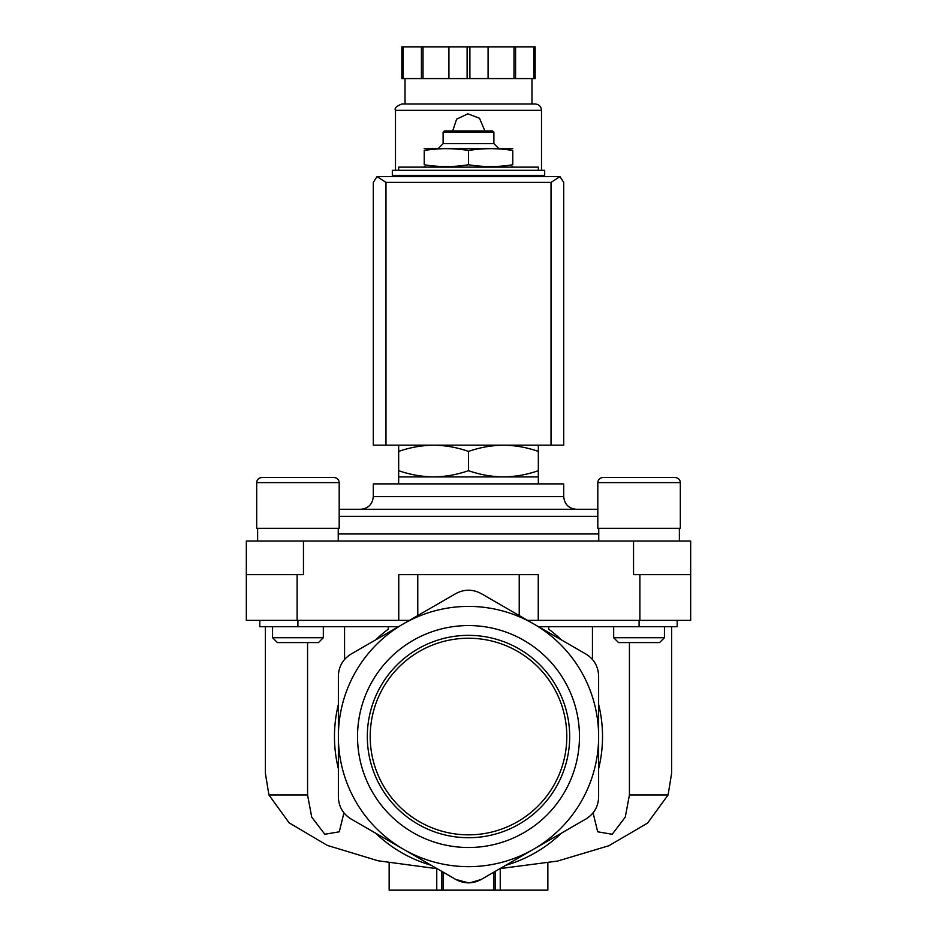 <?xml version="1.0" encoding="UTF-8"?>
<svg xmlns="http://www.w3.org/2000/svg" width="937" height="937" viewBox="0 0 937 937"><rect width="100%" height="100%" fill="white"/><g stroke="black" fill="none" stroke-linecap="round" stroke-linejoin="round"><path stroke-width="1.41" d="M307.57 642.583L307.57 794.939L268.907 794.939L265.37 773.166L265.37 626.712M343.938 812.859L339.288 831.81L324.799 834.258L311.728 817.146L307.57 794.939M268.907 794.939L289.1 822.815L327.376 845.42L378.079 860.787L435.4 868.482M344.558 626.712L344.558 659.461M388.293 626.712L388.293 629.149A134.026 134.026 0 0 0 375.632 639.889M592.442 626.712L592.442 659.461M548.707 626.712L548.707 629.149A134.026 134.026 0 0 1 561.368 639.889M629.43 642.583L629.43 794.939L625.26 817.158L612.189 834.27L597.701 831.798L593.062 812.859M671.63 626.712L671.63 773.166L668.093 794.939L629.43 794.939M500.042 868.587L557.562 861.068L608.839 845.748L647.596 823.084L668.093 794.939M538.33 445.169L538.33 451.411C526.922 447.429 515.291 445.344 503.415 445.169C491.55 445.356 479.908 447.429 468.5 451.411C457.104 447.429 445.462 445.344 433.585 445.169C421.72 445.356 410.078 447.429 398.67 451.411L398.67 445.169M512.773 164.748C512.773 167.161 512.773 167.161 512.773 164.748L512.773 150.482C512.773 148.069 512.773 148.069 512.773 150.482C498.015 148.069 483.258 148.069 468.5 150.482C453.742 148.069 438.984 148.069 424.227 150.482C424.227 148.069 424.227 148.069 424.227 150.482L424.227 164.748C438.984 167.173 453.742 167.173 468.5 164.748C483.258 167.173 498.015 167.173 512.773 164.748M424.227 164.748C424.227 167.161 424.227 167.161 424.227 164.748M538.33 170.311L538.33 167.137L398.67 167.137L398.67 170.311M544.678 170.311L392.322 170.311L392.322 175.395L544.678 175.395L544.678 170.311M468.5 164.748L468.5 150.482M443.107 132.222L493.893 132.222L492.616 130.957L444.384 130.957L443.107 132.222L443.107 143.654L438.668 148.093M493.893 132.222L493.893 143.654L443.107 143.654M512.773 148.655L424.227 148.655M398.67 470.679C410.078 474.661 421.709 476.734 433.585 476.91L398.67 476.91L398.67 451.411M538.33 470.679L538.33 476.91L433.585 476.91C445.45 476.734 457.092 474.649 468.5 470.679C479.896 474.661 491.538 476.734 503.415 476.91C515.28 476.734 526.922 474.649 538.33 470.679L538.33 451.411M468.5 470.679L468.5 451.411M389.148 862.93L389.148 890.15L443.107 890.15L443.107 872.136L443.107 890.15L547.852 890.15L547.852 862.942M493.893 890.15L493.893 872.136L493.893 890.15M443.107 890.15L443.107 872.136L443.107 890.15M598.626 736.529L598.626 797C598.31 806.57 594.081 813.902 585.93 818.997L481.196 879.468C472.752 883.978 464.295 883.978 455.804 879.468L351.07 818.997C342.942 813.937 338.714 806.605 338.374 797L338.374 736.529A130.126 130.126 0 0 1 533.563 623.843A130.126 130.126 0 0 1 533.563 849.227A130.126 130.126 0 0 1 338.374 736.529L338.374 676.069C338.69 666.5 342.919 659.168 351.07 654.073L455.804 593.601C464.248 589.092 472.705 589.092 481.196 593.601L585.93 654.073C594.058 659.133 598.286 666.465 598.626 676.069L598.626 736.529M452.278 877.43L455.804 879.468L468.523 882.865M469.894 882.83L481.196 879.468L484.101 877.782M505.757 865.284A134.026 134.026 0 0 0 561.368 833.18M598.626 768.645A134.026 134.026 0 0 0 598.626 704.425M357.536 736.529A110.964 110.964 0 0 1 468.5 625.565A110.964 110.964 0 0 1 579.464 736.529A110.964 110.964 0 0 1 468.5 847.505A110.964 110.964 0 0 1 357.536 736.529M338.374 704.425A134.026 134.026 0 0 0 338.374 768.645M375.632 833.18A134.026 134.026 0 0 0 431.243 865.284M538.552 626.712L677.182 626.712L677.182 620.376M259.818 620.376L259.818 626.712L398.448 626.712M409.446 620.376L398.752 620.376L398.752 574.662L519.227 574.662L519.227 615.562M303.459 541.024L303.459 574.662L246.326 574.662L246.326 541.024L633.541 541.024L633.541 574.662L690.674 574.662L690.674 620.376L527.554 620.376M538.248 620.376L538.248 574.662L519.227 574.662M246.326 574.662L246.326 620.376L398.752 620.376M633.541 541.024L690.674 541.024L690.674 574.662M597.806 509.283L339.194 509.283M576.407 509.283L360.593 509.283C368.3 508.533 372.528 504.305 373.289 496.587L563.711 496.587C564.472 504.305 568.7 508.533 576.407 509.283M563.711 496.587L563.711 483.89L373.289 483.89L373.289 496.587M675.249 477.542C678.329 477.847 680.028 479.545 680.321 482.625C680.028 479.545 678.329 477.847 675.249 477.542L602.878 477.542C599.797 477.847 598.111 479.545 597.806 482.625L680.321 482.625L680.321 528.327L597.806 528.327L597.806 482.625C598.111 479.545 599.797 477.847 602.878 477.542L617.155 477.542M664.45 626.712L664.45 637.722L613.676 637.722L613.676 626.712M664.45 637.722L659.589 642.583L618.537 642.583L613.676 637.722M334.122 477.542C337.203 477.847 338.889 479.545 339.194 482.625C338.889 479.545 337.203 477.847 334.122 477.542L261.751 477.542C258.671 477.847 256.972 479.545 256.679 482.625L339.194 482.625L339.194 528.327L256.679 528.327L256.679 482.625C256.972 479.545 258.671 477.847 261.751 477.542L277.364 477.542M283.056 477.542L304.302 477.542M323.324 626.712L323.324 637.722L272.55 637.722L272.55 626.712M323.324 637.722L318.463 642.583L277.411 642.583L272.55 637.722M468.5 834.844A98.315 98.315 0 0 0 553.638 687.383A98.315 98.315 0 0 0 383.362 687.383A98.315 98.315 0 0 0 468.5 834.844M468.5 837.713A101.173 101.173 0 0 0 556.121 685.943A101.173 101.173 0 0 0 380.879 685.943A101.173 101.173 0 0 0 468.5 837.713M559.998 176.601L377.002 176.601L385.974 182.375L385.974 445.169L563.711 445.169L563.711 182.375L559.998 176.601L551.026 182.375L551.026 445.169M377.002 176.601L373.289 182.375L373.289 445.169L385.974 445.169M541.504 176.027L541.504 175.395M541.504 170.311L541.504 110.332C541.117 106.467 539.009 104.358 535.156 103.984L401.844 103.984C396.304 106.279 394.196 108.387 395.496 110.332L541.504 110.332M484.37 129.693L479.486 118.238L467.868 113.834L456.624 119.163L452.688 130.957M403.238 46.85L403.238 78.591L401.844 78.591L401.844 46.85L535.156 46.85L535.156 78.591L533.762 78.591L533.762 46.85M403.238 78.591L469.894 78.591L469.894 46.85M467.106 78.591L467.106 46.85M469.894 78.591L533.762 78.591M531.982 103.984L531.982 78.591M421.427 78.591L421.427 46.85M423.02 78.591L423.02 46.85M448.917 78.591L448.917 46.85M488.083 78.591L488.083 46.85M513.98 78.591L513.98 46.85M515.573 78.591L515.573 46.85M495.357 890.15L495.357 871.293M441.643 890.15L441.643 871.293M639.093 626.712L639.093 620.376M417.773 574.662L417.773 615.562M297.907 626.712L297.907 620.376M639.889 574.662L639.889 620.376M297.111 574.662L297.111 620.376M598.755 533.961L338.245 533.961M597.806 516.346L339.194 516.346M551.026 182.375L385.974 182.375M510.712 167.137L512.773 166.587M426.288 167.137L424.227 166.587M404.386 175.395L404.386 176.027M532.614 175.395L532.614 176.027M493.893 143.654L498.332 148.093M500.241 890.15L500.241 868.576M436.759 890.15L436.759 868.576M398.67 476.91L398.67 483.89M538.33 476.91L538.33 483.89M598.755 528.327L598.755 541.024M679.372 528.327L679.372 541.024M257.628 528.327L257.628 541.024M338.245 528.327L338.245 541.024M395.496 176.027L395.496 175.395M395.496 170.311L395.496 110.332M405.018 103.984L405.018 78.591"/></g></svg>
